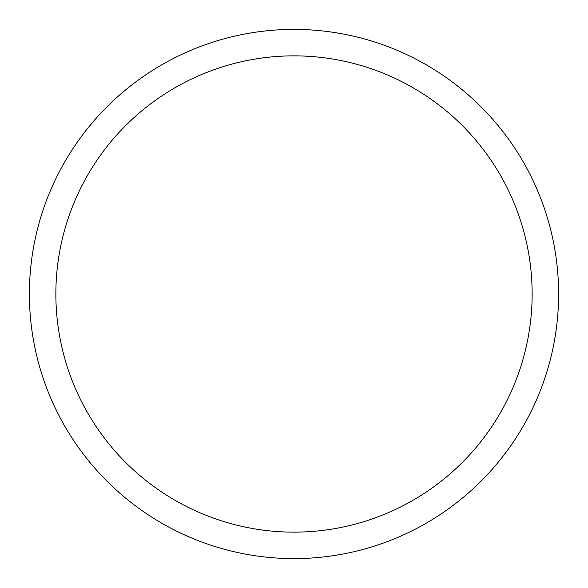 <?xml version="1.0" encoding="UTF-8"?>
<svg xmlns="http://www.w3.org/2000/svg" width="588" height="588" viewBox="0 0 588 588"><rect width="100%" height="100%" fill="white"/><g stroke="black" fill="none" stroke-linecap="round" stroke-linejoin="round"><path stroke-width="0.88" d="M294 29.4A264.6 264.6 0 0 1 558.6 294A264.6 264.6 0 0 1 294 558.6A264.6 264.6 0 0 1 29.4 294A264.6 264.6 0 0 1 294 29.4M294 55.86A238.14 238.14 0 0 1 532.14 294A238.14 238.14 0 0 1 294 532.14A238.14 238.14 0 0 1 55.86 294A238.14 238.14 0 0 1 294 55.86"/></g></svg>
